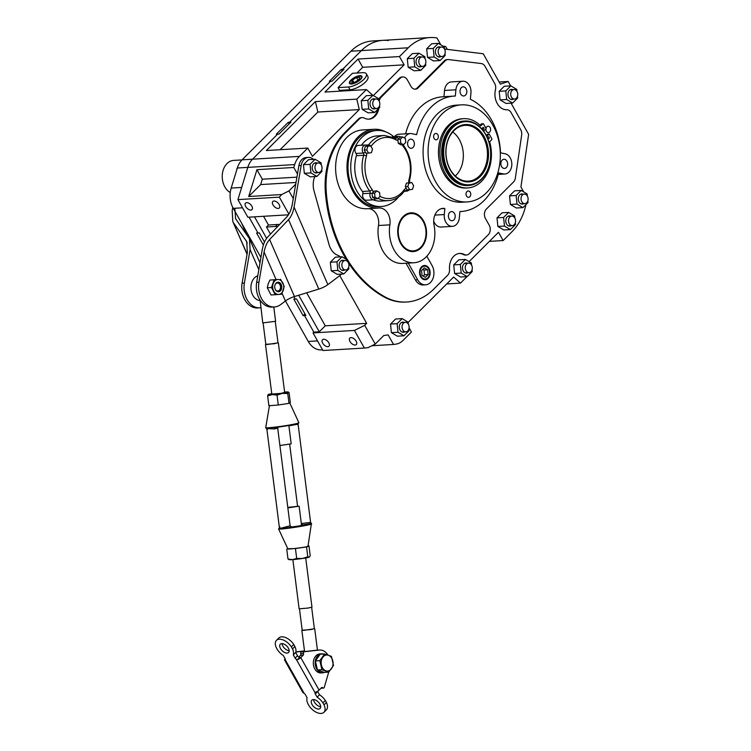 <?xml version="1.0" encoding="UTF-8"?>
<svg xmlns="http://www.w3.org/2000/svg" width="751" height="751" viewBox="0 0 751 751"><rect width="100%" height="100%" fill="white"/><g stroke="black" fill="none" stroke-linecap="round" stroke-linejoin="round"><path stroke-width="1.13" d="M356.387 155.692A2.037 1.511 86.6 0 0 356.03 153.476L363.306 153.044A2.037 1.511 -93.4 0 1 363.672 155.26A2.037 0.591 16.2 0 1 366.45 155.983A30.603 22.708 86.6 0 0 372.12 189.505A2.037 0.92 -37.4 0 1 369.717 191.026A2.037 1.511 -93.4 0 1 370.102 193.232A4.759 3.53 -93.4 0 0 373.707 199.794L366.422 200.226A4.759 3.53 -93.4 0 1 362.817 193.674A2.037 1.511 86.6 0 0 362.433 191.458L369.717 191.026A32.64 24.22 -93.4 0 1 363.672 155.26L356.387 155.692A32.64 24.22 86.6 0 0 362.433 191.458M393.637 136.635A38.076 28.256 86.6 0 0 376.758 130.477A38.076 28.256 86.6 0 0 361.644 137.64A38.076 28.256 86.6 0 0 352.66 180.991A38.076 28.256 86.6 0 0 381.301 206.506A38.076 28.256 86.6 0 0 396.406 199.334A38.076 28.256 86.6 0 0 398.565 196.94M376.758 130.477L374.026 130.636A38.076 28.256 86.6 0 0 358.912 137.809A38.076 28.256 86.6 0 0 349.928 181.16A38.076 28.256 86.6 0 0 378.57 206.666L381.301 206.506M366.319 145.037L368.619 144.905A32.64 24.22 -93.4 0 1 371.407 141.62A32.64 24.22 -93.4 0 1 384.362 135.471L377.086 135.912A32.64 24.22 86.6 0 0 364.132 142.052A32.64 24.22 86.6 0 0 361.419 145.234M373.153 199.822A32.64 24.22 86.6 0 0 380.973 201.071L388.258 200.639A32.64 24.22 -93.4 0 1 378.082 198.32M356.03 153.476A4.759 3.53 -93.4 0 1 355.148 148.416A4.759 3.53 -93.4 0 1 358.199 145.422L365.484 144.99A4.759 3.53 -93.4 0 0 362.433 147.975A4.759 3.53 -93.4 0 0 363.306 153.044A2.037 0.901 -36.7 0 0 365.333 151.993M405.765 142.446L405.371 138.541L402.667 136.935L400.161 137.086L397.861 139.386L398.265 143.281L400.968 144.887L403.465 144.746L405.765 142.446M402.667 136.935L400.367 139.235L397.861 139.386M400.367 139.235L400.762 143.131L398.265 143.281M400.762 143.131L403.465 144.746A10.204 7.566 86.6 0 0 403.55 145.375M409.624 189.721L412.515 189.318L413.613 185.741L411.82 182.559L406.432 183.113L405.333 186.689L407.126 189.872L409.624 189.721L407.831 186.539L405.333 186.689M411.82 182.559L406.432 183.113M408.929 182.962L407.831 186.539M372.083 193.354L372.487 197.26L375.19 198.865L377.687 198.715L379.997 196.415L379.593 192.509L376.889 190.904L374.383 191.054L372.083 193.354L374.589 193.204L374.984 197.109L372.487 197.26M374.984 197.109L377.687 198.715M376.889 190.904L374.589 193.204M370.731 145.929L365.333 146.483L364.244 150.059L366.028 153.242L368.534 153.091L371.426 152.688L372.524 149.111L370.731 145.929L365.333 146.483M367.84 146.332L366.741 149.909L364.244 150.059M366.741 149.909L368.534 153.091M420.663 247.351A18.7 13.875 86.6 0 0 425.075 226.07A18.7 13.875 86.6 0 0 411.013 213.537A18.7 13.875 86.6 0 0 403.597 217.058A18.7 13.875 86.6 0 0 399.175 238.349A18.7 13.875 86.6 0 0 413.238 250.872A18.7 13.875 86.6 0 0 420.663 247.351M241.991 159.907L233.655 160.404A16.729 12.42 86.6 0 0 227.018 163.549A16.729 12.42 86.6 0 0 222.362 179.01A16.729 12.42 86.6 0 0 230.257 192.519M481.607 178.832A31.617 23.459 86.6 0 0 485.709 134.72A31.617 23.459 86.6 0 0 452.74 127.604A31.617 23.459 86.6 0 0 448.629 171.716A31.617 23.459 86.6 0 0 481.607 178.832M451.971 127.079A32.302 23.966 -93.4 0 1 464.794 121.005A32.302 23.966 -93.4 0 1 489.089 142.643A32.302 23.966 -93.4 0 1 481.457 179.414A32.302 23.966 -93.4 0 1 468.643 185.488A32.302 23.966 -93.4 0 1 444.348 163.849A32.302 23.966 -93.4 0 1 451.971 127.079M480.283 176.494A28.726 21.319 -93.4 0 1 450.328 170.026A28.726 21.319 -93.4 0 1 454.055 129.951A28.726 21.319 -93.4 0 1 484.019 136.41A28.726 21.319 -93.4 0 1 480.283 176.494M453.961 130.608A27.947 20.737 86.6 0 0 447.089 161.418A27.947 20.737 86.6 0 0 466.803 181.16A27.947 20.737 86.6 0 0 479.476 175.884A27.947 20.737 86.6 0 0 485.775 143.075A27.947 20.737 86.6 0 0 463.489 125.52A27.947 20.737 86.6 0 0 453.961 130.608M452.684 131.998A25.647 19.028 -93.4 0 1 455.998 175.358A25.647 19.028 -93.4 0 1 455.313 176.016M468.643 185.488L467.591 185.553A32.302 23.966 -93.4 0 1 443.297 163.915A32.302 23.966 -93.4 0 1 450.929 127.144A32.302 23.966 -93.4 0 1 463.743 121.071L464.794 121.005M435.092 139.526A3.182 2.356 -93.4 0 1 433.646 136.025A3.182 2.356 -93.4 0 1 435.796 133.453A3.182 2.356 -93.4 0 1 436.875 133.725A3.182 2.356 -93.4 0 1 438.321 137.217A3.182 2.356 -93.4 0 1 436.171 139.799A3.182 2.356 -93.4 0 1 435.092 139.526M470.736 193.833A3.182 2.356 -93.4 0 1 468.586 197.325A3.182 2.356 -93.4 0 1 466.061 194.481A3.182 2.356 -93.4 0 1 468.211 190.979A3.182 2.356 -93.4 0 1 470.736 193.833M486 128.365A3.182 2.356 -93.4 0 1 486.808 126.835A3.182 2.356 -93.4 0 1 488.066 126.234A3.182 2.356 -93.4 0 1 490.459 128.365A3.182 2.356 -93.4 0 1 489.708 131.988A3.182 2.356 -93.4 0 1 488.441 132.58A3.182 2.356 -93.4 0 1 485.906 128.994M467.113 201.925L462.1 202.226A48.618 36.076 -93.4 0 1 425.535 169.66A48.618 36.076 -93.4 0 1 437.016 114.312A48.618 36.076 -93.4 0 1 456.308 105.159L461.321 104.858A48.618 36.076 -93.4 0 1 497.885 137.433A48.618 36.076 -93.4 0 1 486.404 192.782A48.618 36.076 -93.4 0 1 467.113 201.925A48.618 36.076 -93.4 0 1 430.539 169.36A48.618 36.076 -93.4 0 1 442.02 114.011A48.618 36.076 -93.4 0 1 461.321 104.858M482.809 127.567A1.023 0.76 -93.4 0 1 483.738 129.219A1.023 0.76 -93.4 0 1 482.809 127.567M482.527 128.168A1.023 0.76 -93.4 0 1 482.555 128.703M488.112 136.982A1.023 0.76 -93.4 0 1 489.042 138.635A1.023 0.76 -93.4 0 1 488.112 136.982M487.831 137.583A1.023 0.76 -93.4 0 1 487.868 138.128M486.282 135.509L487.709 134.082L489.164 133.997L491.821 138.7A0.676 0.507 -93.4 0 1 491.727 139.648L489.934 141.441A0.676 0.507 86.6 0 0 489.765 142.211A34.677 25.731 -93.4 0 1 481.494 181.404A34.677 25.731 -93.4 0 1 467.732 187.928A34.677 25.731 -93.4 0 1 441.654 164.694A34.677 25.731 -93.4 0 1 449.84 125.22A34.677 25.731 -93.4 0 1 463.602 118.686A34.677 25.731 -93.4 0 1 480.433 125.633A0.676 0.507 86.6 0 0 481.025 125.642L482.827 123.849A0.676 0.507 -93.4 0 1 483.541 123.999L486.188 128.703L483.663 131.228M467.732 187.928L466.277 188.013A34.677 25.731 -93.4 0 1 440.199 164.788A34.677 25.731 -93.4 0 1 448.385 125.304A34.677 25.731 -93.4 0 1 462.147 118.78L463.602 118.686M489.164 133.997L486.732 136.419M481.926 123.906A0.676 0.507 86.6 0 0 481.372 123.934L480.039 125.267M407.755 330.919A4.759 3.53 86.6 0 0 408.882 325.493A4.759 3.53 86.6 0 0 405.296 322.31A4.759 3.53 86.6 0 0 403.409 323.202A4.759 3.53 86.6 0 0 402.283 328.619A4.759 3.53 86.6 0 0 405.869 331.811A4.759 3.53 86.6 0 0 407.755 330.919M470.952 271.731A4.759 3.53 86.6 0 0 472.079 266.314A4.759 3.53 86.6 0 0 468.493 263.132A4.759 3.53 86.6 0 0 466.606 264.023A4.759 3.53 86.6 0 0 465.479 269.44A4.759 3.53 86.6 0 0 469.065 272.632A4.759 3.53 86.6 0 0 470.952 271.731M378.457 107.581A4.759 3.53 86.6 0 0 379.584 102.164A4.759 3.53 86.6 0 0 375.998 98.982A4.759 3.53 86.6 0 0 374.111 99.874A4.759 3.53 86.6 0 0 372.994 105.29A4.759 3.53 86.6 0 0 376.57 108.482A4.759 3.53 86.6 0 0 378.457 107.581M424.512 65.506A4.759 3.53 86.6 0 0 425.629 60.089A4.759 3.53 86.6 0 0 422.053 56.907A4.759 3.53 86.6 0 0 420.166 57.799A4.759 3.53 86.6 0 0 419.039 63.215A4.759 3.53 86.6 0 0 422.625 66.407A4.759 3.53 86.6 0 0 424.512 65.506M514.21 224.699A4.759 3.53 86.6 0 0 515.336 219.283A4.759 3.53 86.6 0 0 511.75 216.091A4.759 3.53 86.6 0 0 509.863 216.992A4.759 3.53 86.6 0 0 508.737 222.409A4.759 3.53 86.6 0 0 512.323 225.6A4.759 3.53 86.6 0 0 514.21 224.699M526.742 202.732A4.759 3.53 86.6 0 0 527.869 197.316A4.759 3.53 86.6 0 0 524.292 194.124A4.759 3.53 86.6 0 0 522.396 195.016A4.759 3.53 86.6 0 0 521.278 200.442A4.759 3.53 86.6 0 0 524.855 203.624A4.759 3.53 86.6 0 0 526.742 202.732M443.869 55.658A4.759 3.53 86.6 0 0 444.996 50.242A4.759 3.53 86.6 0 0 441.419 47.05A4.759 3.53 86.6 0 0 439.523 47.942A4.759 3.53 86.6 0 0 438.406 53.368A4.759 3.53 86.6 0 0 441.982 56.55A4.759 3.53 86.6 0 0 443.869 55.658M512.802 89.622A5.097 3.783 86.6 0 0 511.431 89.369A5.097 3.783 86.6 0 0 509.403 90.327A5.097 3.783 86.6 0 0 508.202 96.137A5.097 3.783 86.6 0 0 512.032 99.554A5.097 3.783 86.6 0 0 513.374 99.132M517.007 91.5L516.801 89.407L510.849 85.877L505.789 90.927L506.672 99.507L512.614 103.047L517.683 97.996L517.505 96.288M510.849 85.877L504.25 86.271L499.19 91.322L500.072 99.902L506.014 103.441L512.614 103.047M505.789 90.927L499.19 91.322M506.672 99.507L500.072 99.902M420.907 56.973A5.097 3.783 86.6 0 0 419.527 56.71A5.097 3.783 86.6 0 0 417.509 57.677A5.097 3.783 86.6 0 0 416.298 63.478A5.097 3.783 86.6 0 0 420.138 66.895A5.097 3.783 86.6 0 0 421.471 66.473M425.113 58.841L424.897 56.747L418.955 53.218L413.885 58.268L414.768 66.858L420.72 70.387L425.779 65.337L425.601 63.628M418.955 53.218L412.355 53.612L407.286 58.662L408.168 67.252L414.12 70.782L420.72 70.387M413.885 58.268L407.286 58.662M414.768 66.858L408.168 67.252M440.274 47.116A5.097 3.783 86.6 0 0 438.894 46.862A5.097 3.783 86.6 0 0 436.866 47.82A5.097 3.783 86.6 0 0 435.664 53.621A5.097 3.783 86.6 0 0 439.504 57.038A5.097 3.783 86.6 0 0 440.837 56.625M444.479 48.993L444.263 46.9L438.312 43.361L433.252 48.421L434.134 57.001L440.077 60.54L445.146 55.48L444.967 53.781M438.312 43.361L431.712 43.755L426.652 48.815L427.535 57.395L433.477 60.934L440.077 60.54M434.134 57.001L427.535 57.395M433.252 48.421L426.652 48.815M374.852 99.048A5.097 3.783 86.6 0 0 373.482 98.785A5.097 3.783 86.6 0 0 371.454 99.752A5.097 3.783 86.6 0 0 370.252 105.553A5.097 3.783 86.6 0 0 374.082 108.97A5.097 3.783 86.6 0 0 375.425 108.548M379.058 100.916L378.851 98.822L372.9 95.293L367.84 100.343L368.722 108.933L374.665 112.462L379.724 107.412L379.555 105.703M372.9 95.293L366.3 95.687L361.24 100.737L362.123 109.327L368.065 112.857L374.665 112.462M368.722 108.933L362.123 109.327M367.84 100.343L361.24 100.737M467.347 263.197A5.097 3.783 86.6 0 0 465.967 262.934A5.097 3.783 86.6 0 0 463.949 263.901A5.097 3.783 86.6 0 0 462.747 269.703A5.097 3.783 86.6 0 0 466.578 273.12A5.097 3.783 86.6 0 0 467.92 272.697M471.553 265.065L471.337 262.972L465.395 259.442L460.325 264.493L461.208 273.082L467.16 276.612L472.219 271.562L472.05 269.853M465.395 259.442L458.795 259.837L453.735 264.887L454.608 273.477L460.56 277.006L467.16 276.612M460.325 264.493L453.735 264.887M461.208 273.082L454.608 273.477M404.151 322.376A5.097 3.783 86.6 0 0 402.771 322.113A5.097 3.783 86.6 0 0 400.752 323.08A5.097 3.783 86.6 0 0 399.551 328.882A5.097 3.783 86.6 0 0 403.381 332.299A5.097 3.783 86.6 0 0 404.723 331.876M408.356 324.244L408.14 322.16L402.198 318.621L397.129 323.672L398.011 332.261L403.963 335.791L409.023 330.74L408.854 329.032M402.198 318.621L395.599 319.015L390.539 324.066L391.412 332.655L397.363 336.185L403.963 335.791M397.129 323.672L390.539 324.066M398.011 332.261L391.412 332.655M523.137 194.19A5.097 3.783 86.6 0 0 521.767 193.936A5.097 3.783 86.6 0 0 519.739 194.894A5.097 3.783 86.6 0 0 518.537 200.695A5.097 3.783 86.6 0 0 522.377 204.112A5.097 3.783 86.6 0 0 523.71 203.699M527.352 196.067L527.136 193.974L521.185 190.435L516.125 195.495L517.007 204.075L522.949 207.614L528.019 202.554L527.84 200.855M521.185 190.435L514.585 190.829L509.525 195.889L510.408 204.469L516.35 208.008L522.949 207.614M516.125 195.495L509.525 195.889M517.007 204.075L510.408 204.469M510.605 216.166A5.097 3.783 86.6 0 0 509.234 215.903A5.097 3.783 86.6 0 0 507.207 216.861A5.097 3.783 86.6 0 0 506.005 222.671A5.097 3.783 86.6 0 0 509.835 226.089A5.097 3.783 86.6 0 0 511.178 225.666M514.81 218.034L514.595 215.941L508.652 212.411L503.592 217.461L504.475 226.051L510.417 229.581L515.477 224.53L515.308 222.822M508.652 212.411L502.053 212.805L496.993 217.856L497.875 226.445L503.818 229.975L510.417 229.581M503.592 217.461L496.993 217.856M504.475 226.051L497.875 226.445M427.788 277.842A6.459 4.797 86.6 0 0 428.633 268.83A6.459 4.797 86.6 0 0 421.893 267.375A6.459 4.797 86.6 0 0 421.058 276.387A6.459 4.797 86.6 0 0 427.788 277.842M424.193 265.497A7.144 5.295 -93.4 0 1 429.375 270.435A7.144 5.295 -93.4 0 1 427.648 278.414A7.144 5.295 -93.4 0 1 425.038 279.738M428.136 274.566L427.648 269.806L424.353 267.844L421.546 270.651L422.034 275.41L425.329 277.363L428.136 274.566L424.503 274.782L424.005 270.022L427.648 269.806M423.188 276.096L424.503 274.782M424.005 270.022L422.86 269.337M360.011 79.578A6.459 2.375 150.6 0 1 353.13 83.417A6.459 2.375 150.6 0 1 350.05 81.925A6.459 2.375 150.6 0 1 351.365 80.094A6.459 2.375 150.6 0 1 360.386 76.104A6.459 2.375 150.6 0 1 360.011 79.578M350.05 81.925L349.769 82.694A7.144 2.628 -29.4 0 0 349.666 83.586M362.01 76.63A7.144 2.628 -29.4 0 0 361.193 76.264L360.386 76.104M356.509 77.503L359.72 77.315L358.894 79.644L354.857 82.169L351.646 82.357L352.482 80.028L356.509 77.503L358.02 80.188M353.721 82.234L352.482 80.028M322.555 349.816L321.437 349.882A20.399 15.133 -93.4 0 1 308.267 341.452L317.523 340.898M242.526 207.802L233.27 208.356L260.916 257.424M285.455 300.973L308.267 341.452M233.27 208.356A20.399 15.133 -93.4 0 1 231.186 188.069L241.653 187.45L247.811 167.379A20.399 15.133 -93.4 0 1 252.543 159.193L277.645 134.147L279.006 134.072L290.966 122.131L289.604 122.216L330.675 81.239L332.036 81.164L343.996 69.223L342.634 69.308L361.4 50.589A54.401 40.366 -93.4 0 1 382.991 40.347A54.401 40.366 -93.4 0 1 388.436 40.516M350.933 51.209L361.4 50.589A54.401 40.366 -93.4 0 1 382.991 40.347L372.524 40.976A54.401 40.366 86.6 0 0 350.933 51.209L242.075 159.822A20.399 15.133 86.6 0 0 237.344 167.999L231.186 188.069M304.512 315.589L305.413 314.688L304.512 315.589L313.824 332.111L304.512 315.589L303.151 315.673L293.838 299.142L295.199 299.067L293.885 296.729L295.199 299.067L296.57 298.982L305.873 315.504L304.512 315.589M440.846 44.863L436.922 37.916L435.308 37.719A54.401 40.366 86.6 0 0 429.863 37.55A54.401 40.366 86.6 0 0 408.272 47.782L361.4 50.589L342.634 69.308L343.094 70.125L342.634 69.308L341.264 69.392L329.304 81.324L330.675 81.239L289.604 122.216L290.064 123.033L289.604 122.216L288.243 122.3L276.274 134.232L277.645 134.147L252.543 159.193L299.414 156.396L307.769 148.06L312.425 156.321L359.278 109.58L356.809 99.132L366.385 89.585L372.815 95.302M264.502 242.075L259.32 232.885L257.959 232.96L249.05 217.161L257.959 232.96L256.589 233.045L263.357 245.051M289.163 123.934L288.243 122.3M342.193 71.026L341.264 69.392M304.953 313.871L303.151 315.673M351.496 84.009A7.144 2.628 150.6 0 1 349.459 83.342A7.144 2.628 150.6 0 1 352.482 78.78A7.144 2.628 150.6 0 1 359.87 75.654A7.144 2.628 150.6 0 1 361.907 76.33A7.144 2.628 150.6 0 1 358.884 80.892A7.144 2.628 150.6 0 1 351.496 84.009M251.848 206.178A4.59 2.572 -134.9 0 0 245.539 203.108A4.59 2.572 -134.9 0 0 245.708 206.544A4.59 2.572 -134.9 0 0 252.017 209.604A4.59 2.572 -134.9 0 0 251.848 206.178M356.124 341.151A4.59 2.572 -134.9 0 0 349.816 338.091A4.59 2.572 -134.9 0 0 349.985 341.517A4.59 2.572 -134.9 0 0 356.293 344.587A4.59 2.572 -134.9 0 0 356.124 341.151M328.816 342.785A4.59 2.572 -134.9 0 0 322.508 339.724A4.59 2.572 -134.9 0 0 322.677 343.151A4.59 2.572 -134.9 0 0 328.985 346.211A4.59 2.572 -134.9 0 0 328.816 342.785M279.147 204.544A4.59 2.572 -134.9 0 0 272.838 201.484A4.59 2.572 -134.9 0 0 273.007 204.91A4.59 2.572 -134.9 0 0 279.316 207.98A4.59 2.572 -134.9 0 0 279.147 204.544M277.598 226.614A12.241 6.862 -134.9 0 0 275.57 226.464L266.474 227.009L270.463 234.096M279.513 224.605A12.241 6.862 -134.9 0 0 277.57 224.474L268.464 225.018L266.474 227.009M421.583 266.821A7.144 5.295 86.6 0 0 419.893 274.95A7.144 5.295 86.6 0 0 425.263 279.738A7.144 5.295 86.6 0 0 428.098 278.386A7.144 5.295 86.6 0 0 429.788 270.266A7.144 5.295 86.6 0 0 424.418 265.478A7.144 5.295 86.6 0 0 421.583 266.821M362.16 117.578A6.797 5.041 86.6 0 0 359.457 118.855L358.546 118.911A6.797 5.041 -93.4 0 1 361.25 117.635L362.16 117.578A6.797 5.041 86.6 0 1 364.291 118.067A14.964 11.096 86.6 0 0 368.985 119.156A14.964 11.096 86.6 0 0 374.918 116.339A14.964 11.096 86.6 0 0 378.898 108.238M377.762 109.374A14.964 11.096 -93.4 0 1 374.007 116.396A14.964 11.096 -93.4 0 1 368.525 119.165M453.895 219.893A4.59 3.408 86.6 0 0 454.984 214.664A4.59 3.408 86.6 0 0 451.529 211.594A4.59 3.408 86.6 0 0 449.708 212.458A4.59 3.408 86.6 0 0 448.629 217.677A4.59 3.408 86.6 0 0 452.083 220.747A4.59 3.408 86.6 0 0 453.895 219.893M408.291 146.407A4.59 3.408 86.6 0 0 411.257 148.304A4.59 3.408 86.6 0 0 414.101 145.722A4.59 3.408 86.6 0 0 413.67 141.047A4.59 3.408 86.6 0 0 410.713 139.151A4.59 3.408 86.6 0 0 407.868 141.732A4.59 3.408 86.6 0 0 408.291 146.407M506.934 161.174A4.59 3.408 86.6 0 0 503.968 159.278A4.59 3.408 86.6 0 0 501.124 161.859A4.59 3.408 86.6 0 0 501.555 166.534A4.59 3.408 86.6 0 0 504.522 168.431A4.59 3.408 86.6 0 0 507.366 165.849A4.59 3.408 86.6 0 0 506.934 161.174M461.33 87.689A4.59 3.408 86.6 0 0 460.25 92.908A4.59 3.408 86.6 0 0 463.696 95.987A4.59 3.408 86.6 0 0 465.517 95.124A4.59 3.408 86.6 0 0 466.596 89.904A4.59 3.408 86.6 0 0 463.151 86.825A4.59 3.408 86.6 0 0 461.33 87.689M420.992 247.933A19.413 14.4 -93.4 0 1 400.743 243.568A19.413 14.4 -93.4 0 1 403.268 216.485A19.413 14.4 -93.4 0 1 423.508 220.85A19.413 14.4 -93.4 0 1 420.992 247.933M411.557 213.519A18.737 13.903 86.6 0 0 410.553 213.537A18.737 13.903 86.6 0 0 403.118 217.058A18.737 13.903 86.6 0 0 398.697 238.386A18.737 13.903 86.6 0 0 412.787 250.937A18.737 13.903 86.6 0 0 413.782 250.825M433.674 221.141A10.204 7.566 86.6 0 0 441.034 227.037L452.412 226.351A10.204 7.566 86.6 0 0 456.458 224.436A10.204 7.566 86.6 0 0 459.33 217.799L459.912 211.538A57.799 42.882 86.6 0 0 461.058 211.491A57.799 42.882 86.6 0 0 498.626 172.908L503.311 173.913A10.204 7.566 86.6 0 0 504.85 174.035A10.204 7.566 86.6 0 0 508.896 172.12A10.204 7.566 86.6 0 0 511.553 161.503A10.204 7.566 86.6 0 0 505.179 153.795L500.504 152.782A57.799 42.882 86.6 0 0 470.361 99.292L470.943 93.03A10.204 7.566 86.6 0 0 462.813 81.221A10.204 7.566 86.6 0 0 455.904 89.782L455.322 96.044A57.799 42.882 86.6 0 0 454.167 96.09A57.799 42.882 86.6 0 0 431.234 106.971A57.799 42.882 86.6 0 0 416.598 134.673L411.923 133.669A10.204 7.566 86.6 0 0 410.375 133.547A10.204 7.566 86.6 0 0 404.545 138.053M434.867 215.115L444.282 214.551A10.204 7.566 86.6 0 0 452.412 226.351M386.108 132.016A39.437 29.261 86.6 0 0 373.951 129.285A39.437 29.261 86.6 0 0 358.293 136.701A39.437 29.261 86.6 0 0 348.98 181.601A39.437 29.261 86.6 0 0 378.645 208.027A39.437 29.261 86.6 0 0 379.039 207.999A13.602 10.092 86.6 0 1 379.18 207.989A13.602 10.092 86.6 0 1 389.882 224.84A30.603 22.708 86.6 0 0 413.951 262.756A30.603 22.708 86.6 0 0 434.04 225.103A13.602 10.092 86.6 0 1 437.57 210.937A13.602 10.092 86.6 0 1 442.968 208.374A13.602 10.092 86.6 0 1 444.845 208.496L441.109 208.722M373.951 129.285L362.573 129.961A39.437 29.261 86.6 0 0 346.915 137.386A39.437 29.261 86.6 0 0 337.603 182.286A39.437 29.261 86.6 0 0 367.267 208.703L378.645 208.027M454.167 96.09L442.79 96.776A57.799 42.882 86.6 0 0 419.856 107.646A57.799 42.882 86.6 0 0 405.596 133.828M516.406 98.165A4.759 3.53 86.6 0 0 517.533 92.748A4.759 3.53 86.6 0 0 513.947 89.557A4.759 3.53 86.6 0 0 512.06 90.458A4.759 3.53 86.6 0 0 510.943 95.875A4.759 3.53 86.6 0 0 514.519 99.057A4.759 3.53 86.6 0 0 516.406 98.165M354.434 330.44L313.026 332.909L322.949 350.52L364.366 348.051L354.434 330.44L364.686 325.333L375.237 344.061L383.808 335.509L388.145 334.918L393.515 344.456L395.852 344.136A20.399 15.133 86.6 0 0 403.08 340.381L411.435 332.036L409.088 327.868M371.858 345.751L393.515 344.456M375.237 344.061L367.981 347.675L364.366 348.051M296.016 182.465L260.663 184.577L262.306 179.207L296.927 177.142M262.306 179.207L256.936 169.67L293.791 167.473L294.683 164.582L247.811 167.379A20.399 15.133 -93.4 0 1 252.543 159.193L242.075 159.822M297.471 173.988L293.791 167.473M288.891 214.101L279.334 197.147L281.691 194.547L248.703 196.518L260.663 184.577M281.691 194.547L288.947 190.932L293.265 198.593M295.725 184.173L288.947 190.932M469.075 261.63L498.486 232.284L503.142 240.545L511.938 231.768A54.401 40.366 86.6 0 0 525.953 204.61M263.554 216.297L268.464 225.018M266.624 238.33L254.514 216.832M313.026 332.909L313.824 332.111L319.288 331.782L325.267 325.821L306.661 292.806M319.288 331.782L298.691 295.246M523.71 191.937L520.922 186.98L528.638 134.363L511.515 103.976L511.91 103.084M368.074 208.656A13.602 10.092 -93.4 0 1 378.504 225.516A30.603 22.708 86.6 0 0 402.574 263.432L413.951 262.756M348.004 260.625A122.404 90.815 86.6 0 0 384.981 296.898A68.003 50.458 86.6 0 0 406.676 302.005A68.003 50.458 86.6 0 0 433.656 289.21L447.605 275.298A6.797 5.041 86.6 0 0 449.53 269.346A14.964 11.096 86.6 0 1 459.696 253.434A14.964 11.096 86.6 0 1 464.39 254.514A6.797 5.041 86.6 0 0 466.521 255.002A6.797 5.041 86.6 0 0 469.225 253.725L488.319 234.678A6.797 5.041 86.6 0 0 489.201 225.187L485.475 218.579A6.797 5.041 -93.4 0 1 486.357 209.097L513.496 182.014A6.797 5.041 86.6 0 0 515.355 178.053L521.654 135.142A6.797 5.041 86.6 0 0 520.678 129.613L511.065 112.556A6.797 5.041 86.6 0 0 506.756 109.74A14.964 11.096 86.6 0 1 495.463 89.698A6.797 5.041 86.6 0 0 494.646 83.408L485.024 66.341A6.797 5.041 86.6 0 0 481.316 63.553L448.591 59.573A6.797 5.041 86.6 0 0 447.915 59.554A6.797 5.041 86.6 0 0 445.212 60.831L418.072 87.914A6.797 5.041 -93.4 0 1 415.378 89.191A6.797 5.041 -93.4 0 1 410.985 86.384L407.258 79.766A6.797 5.041 86.6 0 0 402.865 76.959A6.797 5.041 86.6 0 0 400.17 78.235L381.076 97.292A6.797 5.041 86.6 0 0 379.227 101.225M359.457 118.855L345.507 132.777A68.003 50.458 86.6 0 0 326.319 192.791A122.404 90.815 86.6 0 0 347.704 260.146M408.272 263.094L417.669 279.766L415.387 279.907A12.241 9.078 86.6 0 0 423.292 284.958L425.573 284.826A12.241 9.078 86.6 0 0 433.167 277.936A12.241 9.078 86.6 0 0 432.022 265.45L426.831 256.232M415.387 279.907L405.991 263.225M410.375 133.547L398.997 134.222A10.204 7.566 86.6 0 0 394.547 136.579M462.813 81.221L451.435 81.906A10.204 7.566 86.6 0 0 444.526 90.458L443.944 96.701M400.17 78.235L399.26 78.292L380.166 97.348L381.076 97.292M339.781 275.617L366.676 323.343L325.267 325.821M364.686 325.333L366.676 323.343M408.168 322.395L453.632 277.035L460.476 283.108L466.981 276.621M510.671 85.886L508.183 81.483L500.344 84.14L483.222 53.753L444.508 49.04M366.385 89.585L324.967 92.054L358.058 59.038L362.714 67.299L404.132 64.83L399.476 56.569L408.272 47.782M404.132 64.83L373.341 95.555M299.414 156.396A20.399 15.133 86.6 0 0 294.683 164.582M466.521 255.002L465.611 255.058A6.797 5.041 -93.4 0 1 463.48 254.57L464.39 254.514M459.246 253.472A14.964 11.096 -93.4 0 1 463.48 254.57M406.676 302.005L405.765 302.062A68.003 50.458 -93.4 0 1 384.071 296.955L384.981 296.898M326.319 192.791L325.408 192.847A122.404 90.815 86.6 0 0 346.22 259.264M348.671 267.187L348.849 268.886L343.789 273.946L337.837 270.407L336.955 261.827L342.024 256.776L347.966 260.306L348.182 262.399A122.404 90.815 86.6 0 0 384.071 296.955M325.408 192.847A68.003 50.458 -93.4 0 1 344.606 132.824L345.507 132.777M358.546 118.911L344.606 132.824M378.889 99.254A6.797 5.041 -93.4 0 1 380.166 97.348M399.26 78.292A6.797 5.041 -93.4 0 1 401.954 77.015L402.865 76.959M414.918 89.191A6.797 5.041 86.6 0 0 417.162 87.961L418.072 87.914M445.212 60.831L444.31 60.887L417.162 87.961M444.31 60.887A6.797 5.041 -93.4 0 1 447.005 59.611L447.915 59.554M279.334 197.147L237.917 199.616L247.849 217.236L288.45 214.805M280.123 149.712L317.861 112.049L315.401 101.601L266.361 150.529L307.769 148.06M317.861 112.049L359.278 109.58M447.296 49.378L445.672 46.496L443.043 46.177M338.044 87.623L352.397 73.298L362.864 72.678A12.241 4.506 150.6 0 1 366.347 73.823A12.241 4.506 150.6 0 1 361.175 81.643A12.241 4.506 150.6 0 1 348.511 86.994L338.044 87.623L339.593 90.373L338.729 91.237M362.714 67.299L356.978 73.025M366.347 73.823L367.896 76.583A12.241 4.506 150.6 0 1 362.724 84.403A12.241 4.506 150.6 0 1 350.06 89.744L339.593 90.373M489.38 241.371L503.142 240.545M446.723 283.934L460.476 283.108M315.401 101.601L356.809 99.132M358.058 59.038L399.476 56.569M256.936 169.67L248.703 196.518M237.917 199.616L247.811 167.379L237.344 167.999M444.282 214.551L444.845 208.496M417.669 279.766A12.241 9.078 86.6 0 0 425.573 284.826M499.152 82.019L508.183 81.483M317.072 163.033A5.097 3.783 86.6 0 0 315.692 162.77A5.097 3.783 86.6 0 0 313.665 163.727A5.097 3.783 86.6 0 0 312.463 169.538A5.097 3.783 86.6 0 0 316.302 172.955A5.097 3.783 86.6 0 0 317.635 172.533M321.278 164.901L321.062 162.807L315.11 159.278L310.05 164.328L310.933 172.918L316.875 176.447L321.944 171.397L321.766 169.688M315.11 159.278L308.511 159.672L303.451 164.722L304.333 173.303L310.276 176.842L316.875 176.447M310.05 164.328L303.451 164.722M310.933 172.918L304.333 173.303M343.977 260.522A5.097 3.783 86.6 0 0 342.597 260.268A5.097 3.783 86.6 0 0 340.579 261.226A5.097 3.783 86.6 0 0 339.368 267.037A5.097 3.783 86.6 0 0 343.207 270.444A5.097 3.783 86.6 0 0 344.54 270.031M342.024 256.776L335.425 257.161L330.356 262.221L331.238 270.801L337.19 274.34L343.789 273.946M336.955 261.827L330.356 262.221M337.837 270.407L331.238 270.801M320.668 171.566A4.759 3.53 86.6 0 0 321.794 166.149A4.759 3.53 86.6 0 0 318.217 162.958A4.759 3.53 86.6 0 0 316.331 163.859A4.759 3.53 86.6 0 0 315.204 169.275A4.759 3.53 86.6 0 0 318.781 172.467A4.759 3.53 86.6 0 0 320.668 171.566M236.865 169.538L237.128 168.684M236.781 168.703L237.278 168.205M347.582 269.065A4.759 3.53 86.6 0 0 348.708 263.648A4.759 3.53 86.6 0 0 345.122 260.456A4.759 3.53 86.6 0 0 343.235 261.348A4.759 3.53 86.6 0 0 342.109 266.774A4.759 3.53 86.6 0 0 345.695 269.956A4.759 3.53 86.6 0 0 347.582 269.065M281.766 643.607A5.848 3.276 -134.9 0 0 280.301 644.198A5.848 3.276 -134.9 0 0 281.231 649.653A5.848 3.276 -134.9 0 0 287.107 653.079A5.848 3.276 -134.9 0 0 288.562 652.478A5.848 3.276 -134.9 0 0 287.633 647.033A5.848 3.276 -134.9 0 0 281.766 643.607M282.094 643.598A5.848 3.276 -134.9 0 0 289.173 650.695M321.118 713.45A11.284 6.327 45.1 0 1 309.027 705.752L307.891 703.753A11.284 6.327 45.1 0 1 307.103 697.754L305.281 694.525A2.037 1.145 -134.9 0 0 304.136 693.323L285.352 659.979A2.037 1.145 -134.9 0 0 285.108 658.721L283.287 655.492A11.284 6.327 45.1 0 1 277.495 649.793L276.359 647.784A11.284 6.327 45.1 0 1 276.462 640.35A11.284 6.327 45.1 0 1 291.379 646.893L292.505 648.892A11.284 6.327 45.1 0 1 293.303 654.891L295.124 658.12A2.037 1.145 -134.9 0 0 296.269 659.331L315.054 692.666A2.037 1.145 -134.9 0 0 315.298 693.924L317.119 697.163A11.284 6.327 45.1 0 1 322.911 702.852L324.038 704.86A11.284 6.327 45.1 0 1 323.944 712.295A11.284 6.327 45.1 0 1 321.118 713.45M313.298 699.566A5.848 3.276 -134.9 0 0 311.834 700.167A5.848 3.276 -134.9 0 0 312.763 705.611A5.848 3.276 -134.9 0 0 318.64 709.047A5.848 3.276 -134.9 0 0 320.095 708.446A5.848 3.276 -134.9 0 0 319.166 703.002A5.848 3.276 -134.9 0 0 313.298 699.566M313.627 699.566A5.848 3.276 -134.9 0 0 320.705 706.663M327.924 654.985A13.434 9.96 86.6 0 0 319.597 650.028A13.434 9.96 86.6 0 0 319.194 650.056L304.305 651.765A1.361 1.004 86.6 0 0 303.498 653.614A1.361 1.004 -93.4 0 1 303.188 655.21L300.466 655.37L298.804 657.031M319.597 650.028L316.866 650.188A13.434 9.96 86.6 0 0 316.462 650.225L301.573 651.924A1.361 1.004 86.6 0 0 300.766 653.774A1.361 1.004 -93.4 0 1 300.466 655.37M317.551 691.277A2.037 1.145 -134.9 0 0 317.682 691.54L319.504 694.769L317.119 697.163M315.899 692.028L315.054 692.666L315.899 692.028A3.398 1.249 -29.4 0 0 319.091 690.122L300.775 657.623A3.398 1.249 150.6 0 1 297.584 659.528L296.269 659.331M293.303 654.891L295.687 652.506L297.509 655.736A2.037 1.145 -134.9 0 0 299.809 657.303L297.584 659.528M295.687 652.506A11.284 6.327 -134.9 0 0 294.899 646.508L292.505 648.892M291.379 646.893L293.772 644.508L294.899 646.508M293.772 644.508A11.284 6.327 -134.9 0 0 278.856 637.965L276.462 640.35M285.389 659.735L284.845 660.289A3.398 1.249 150.6 0 1 284.62 660.082A3.398 1.249 150.6 0 1 285.117 658.74M284.62 660.082L302.925 692.582A3.398 1.249 -29.4 0 0 303.151 692.788L304.136 693.323M323.944 712.295L326.338 709.911A11.284 6.327 -134.9 0 0 326.432 702.476L324.038 704.86M322.911 702.852L325.305 700.467L326.432 702.476M325.305 700.467A11.284 6.327 -134.9 0 0 319.504 694.769M328.703 672.145L324.301 687.259A1.361 1.004 86.6 0 1 322.742 687.766A1.361 1.004 -93.4 0 0 321.503 687.709L319.091 690.122M300.775 657.623L303.188 655.21M295.856 651.887L303.723 650.986A13.434 9.96 -93.4 0 1 304.127 650.948L303.723 650.986M295.828 652.037L304.493 651.042M321.653 653.821L319.832 653.924A9.519 7.059 86.6 0 0 313.364 662.082A9.519 7.059 86.6 0 0 318.358 672.436A9.519 7.059 86.6 0 0 320.968 672.934L322.789 672.821A9.519 7.059 -93.4 0 1 320.179 672.323A9.519 7.059 -93.4 0 1 315.185 661.978A9.519 7.059 -93.4 0 1 321.653 653.821A9.519 7.059 -93.4 0 1 323.493 654.037M324.592 672.389A9.519 7.059 -93.4 0 1 322.789 672.821M328.872 670.765A8.017 5.952 -93.4 0 1 321.419 665.123A8.017 5.952 -93.4 0 1 325.352 655.294A8.017 5.952 -93.4 0 1 332.806 660.936A8.017 5.952 -93.4 0 1 328.872 670.765M319.842 660.645L324.601 653.971L320.151 654.234L315.392 660.908L319.842 660.645L321.916 669.732L328.741 672.145L324.291 672.408L317.457 669.995L315.392 660.908M317.457 669.995L321.916 669.732M324.601 653.971L331.426 656.383L333.5 665.47L328.741 672.145M292.862 559.598L299.123 608.826L307.901 608.075L311.975 607.183L305.713 557.965M287.783 507.376L299.123 506.183L287.849 507.873M299.48 608.901L302.202 630.324L303.798 630.371L314.378 628.775L311.656 607.352M314.369 628.653L310.642 629.62L302.193 630.202M279.898 526.977C278.987 527.559 279.316 527.972 280.874 528.216L290.13 525.822L277.71 428.192L274.284 428.934L268.21 428.633C266.727 429.037 266.483 429.272 267.478 429.347M279.222 528.206L278.687 529.023L281.86 529.004C295.612 527.587 312.078 524.527 311.656 523.851M278.593 528.957L287.877 548.906C286.291 549.873 313.355 546.165 307.844 546.174M298.776 422.635C299.658 423.545 280.039 426.962 267.253 427.845L265.713 427.732L266.877 429.234L279.381 527.531L278.996 528.422A1.361 1.211 75.9 0 1 278.856 528.441L279.043 528.394M301.329 523.494L310.595 522.424L311.374 523.541L302.897 524.818A8.421 0.507 172.7 0 1 303.47 524.93A8.421 0.507 172.7 0 1 291.397 526.92L287.37 527.934A1.361 0.488 81.4 0 1 286.704 526.573M310.595 522.424L298.091 424.127L288.91 425.864M274.284 428.934A1.361 0.488 81.4 0 1 274.547 427.61M309.994 522.311A1.361 1.211 -104.1 0 0 311.374 523.541C308.67 524.686 300.672 526.151 287.37 527.934L281.832 528.713L279.212 528.225M266.098 428.117L278.236 427.131L298.185 423.47L298.87 422.7L289.726 402.818M298.607 423.217C295.913 424.362 287.915 425.826 274.603 427.601M301.16 524.048L302.897 524.818M297.912 423.564A1.361 1.211 -104.1 0 0 297.574 424.681M284.61 392.06A10.204 0.62 172.7 0 1 287.52 391.919A10.204 0.62 172.7 0 1 288.3 392.003A10.204 0.62 172.7 0 1 288.29 392.144L287.746 393.486L289.004 403.353L278.283 404.996L268.896 405.765L267.638 395.89L268.191 394.547A10.204 0.62 172.7 0 1 271.759 393.693M271.796 394.04L280.93 393.383L284.648 392.407M289.069 392.604L288.29 392.144L289.069 392.604L290.327 402.47L289.004 403.353M278.283 404.996L277.025 395.129L272.219 394.604L267.638 395.89M277.025 395.129L282.273 393.402L287.746 393.486M288.29 392.144A10.204 0.62 172.7 0 1 282.273 393.402A10.204 0.62 172.7 0 1 272.219 394.604A10.204 0.62 172.7 0 1 268.173 394.566A10.204 0.62 172.7 0 1 268.191 394.547M287.708 548.765L295.434 548.549L306.539 546.916L308.023 545.977M308.971 545.911L310.229 555.778L309.299 557.101A10.204 0.62 -7.3 0 0 309.318 557.082A10.204 0.62 -7.3 0 1 309.13 557.186L307.797 556.791L306.539 546.916M295.434 548.549L296.692 558.415L302.362 558.509L307.797 556.791M296.692 558.415L292.458 559.636L287.999 559.044L286.751 549.169M289.332 559.439L287.999 559.044M288.591 559.411L289.173 559.655A10.204 0.62 -7.3 0 0 292.458 559.636A10.204 0.62 -7.3 0 0 302.362 558.509A10.204 0.62 -7.3 0 0 309.13 557.186M277.992 342.756L274.265 343.723L265.816 344.305M279.916 445.531L291.191 443.832L288.853 425.479M275.279 321.456L278.011 342.878L267.422 344.474L265.826 344.427L263.103 323.005M260.118 300.128L262.756 322.921L275.598 321.287L273.786 306.981M259.893 300.531L259.733 299.527M257.781 275.805A12.579 9.331 86.6 0 0 250.975 289.032A12.579 9.331 86.6 0 0 259.902 300.569L260.334 300.597M232.754 207.389L232.19 210.684L232.829 221.611L247.051 254.251M247.088 253.988L232.829 221.611M233.542 222.887L246.703 241.597L247.342 252.524L242.104 283.202A19.723 14.635 86.6 0 0 257.565 307.957L259.837 307.816A19.723 14.635 -93.4 0 1 244.375 283.071L250.092 249.614L249.454 238.687L235.579 218.691L234.866 208.252M260.813 307.713A19.723 14.635 -93.4 0 1 259.837 307.816M277.363 282.32A4.759 3.53 -93.4 0 1 280.508 288.187A4.759 3.53 -93.4 0 1 277.917 291.688M275.101 284.61A4.008 2.976 -93.4 0 1 278.734 283.38A4.008 2.976 -93.4 0 1 280.47 287.98A4.008 2.976 -93.4 0 1 278.368 290.9A4.008 2.976 -93.4 0 1 275.401 289.679M341.461 274.077A10.88 8.073 -93.4 0 1 340.137 275.345L327.849 284.629L294.063 207.079L301.17 165.483A10.88 8.073 -93.4 0 1 308.408 157.41A10.88 8.073 -93.4 0 1 313.458 159.372M314.819 176.569A17.001 12.617 86.6 0 0 314.031 190.904L329.022 244.469A17.001 12.617 86.6 0 0 337.875 255.349A10.88 8.073 -93.4 0 1 340.334 256.87M288.544 219.63L318.8 289.088L294.458 296.542A10.204 3.032 -23.5 0 0 285.418 301.001L280.743 304.53A19.723 14.635 -93.4 0 1 274.406 306.952A19.723 14.635 -93.4 0 1 258.935 282.198L264.089 252.045C265.103 246.666 266.943 242.489 269.609 239.503L288.544 219.63C291.219 216.645 293.059 212.467 294.063 207.079M308.408 157.41L306.136 157.55A10.88 8.073 86.6 0 0 298.898 165.614L292.261 204.479C291.247 209.858 289.407 214.035 286.741 217.02L267.807 236.894C265.131 239.879 263.291 244.056 262.287 249.445L256.664 282.338A19.723 14.635 86.6 0 0 272.125 307.084L274.406 306.952M318.8 289.088A10.204 3.032 -23.5 0 0 327.849 284.629M274.716 287.257A4.759 3.53 -93.4 0 1 277.945 282.216A4.759 3.53 -93.4 0 1 281.756 286.666A4.759 3.53 -93.4 0 1 278.518 291.717A4.759 3.53 -93.4 0 1 274.716 287.257M271.027 294.965L275.223 294.711L271.027 294.965L267.29 287.774L268.163 283.934L269.938 280.048L277.682 279.503A7.482 5.548 86.6 0 0 273.167 283.634A7.482 5.548 86.6 0 0 273.711 291.097A7.482 5.548 86.6 0 0 278.781 294.42A7.482 5.548 86.6 0 0 283.296 290.29A7.482 5.548 86.6 0 0 282.751 282.827A7.482 5.548 86.6 0 0 277.682 279.503L274.134 279.794L271.486 287.52L267.29 287.774L271.486 287.53A8.636 6.412 -93.4 0 1 271.486 287.52L275.223 294.711L281.606 294.176L284.254 286.45L280.517 279.259M269.938 280.048L274.134 279.794L269.938 280.048M394.744 137.762L396.65 137.649A2.037 1.511 -93.4 0 1 396.49 137.837A2.037 1.511 -93.4 0 1 395.683 138.222L395.477 138.156A2.037 1.23 119.5 0 1 395.833 139.846A4.084 3.023 86.6 0 0 397.927 139.996M395.833 139.846A30.603 22.708 86.6 0 0 371.088 146.267A2.037 1.014 35.8 0 0 368.619 144.905A2.037 1.511 -93.4 0 1 368.441 145.112A2.037 1.511 -93.4 0 1 367.633 145.487L367.436 145.431A2.037 1.239 118.6 0 1 367.896 146.126M366.986 145.337A2.037 1.239 118.6 0 1 367.436 145.431L365.484 144.99M404.301 191.289L407.136 191.12A4.759 3.53 -93.4 0 1 405.634 190.773L404.648 190.829M407.07 189.768A2.037 1.239 118.6 0 1 405.634 190.773A2.037 1.511 -93.4 0 0 404.986 190.623L404.545 190.961A2.037 1.014 35.8 0 0 404.263 189.684A30.603 22.708 86.6 0 1 401.644 192.763A30.603 22.708 86.6 0 1 379.987 196.358M362.817 193.674L370.102 193.232A2.037 0.573 15.6 0 1 372.111 193.589M406.347 188.501A4.084 3.023 86.6 0 0 404.263 189.684M402.452 144.802A4.084 3.023 86.6 0 0 403.231 146.436A30.603 22.708 86.6 0 1 408.901 179.968A4.084 3.023 86.6 0 0 408.863 182.775M366.45 155.983A4.084 3.023 86.6 0 0 366.497 153.213M373.078 192.369A4.084 3.023 86.6 0 0 372.12 189.505M398.678 138.559A2.037 1.023 36.6 0 0 396.65 137.649A4.759 3.53 -93.4 0 1 398.912 136.316L392.379 136.71M408.901 179.968A2.037 0.591 16.2 0 1 409.492 180.625C412.797 167.511 410.788 155.729 403.484 145.281L403.184 144.755M403.231 146.436A2.037 0.92 -37.4 0 0 403.484 145.281M481.372 123.934L482.827 123.849M481.025 125.642L480.471 125.68M275.57 226.464L277.57 224.474M498.307 174.213L503.311 173.913M389.882 224.84L378.504 225.516M444.526 90.458L455.904 89.782M348.511 86.994L350.06 89.744M300.766 653.774L303.498 653.614M317.682 691.54L315.298 693.924M295.124 658.12L297.509 655.736M322.742 687.766L321.362 687.85M301.573 651.924L304.305 651.765M319.194 650.056L316.462 650.225M242.104 283.202L244.375 283.071M245.99 240.311L247.248 243.202M246.459 234.209L241.756 223.422M250.092 249.614L258.832 269.665M301.17 165.483L298.898 165.614M256.664 282.338L258.935 282.198M269.609 239.503L294.458 296.542M285.418 301.001L282.057 293.284M276.058 279.532L264.089 252.045M407.136 191.12L409.83 189.693M388.258 200.639C393.308 200.282 397.795 198.161 401.719 194.284L404.545 190.961M373.707 199.794L376.101 198.686M409.896 183.263L409.492 180.625M395.477 138.156L384.362 135.471M401.278 137.02L398.912 136.316M409.727 213.622L411.013 213.537M411.952 250.956L413.238 250.872M481.644 123.812L483.1 123.718M405.296 322.31L401.438 322.536M405.869 331.811L402.01 332.045M468.493 263.132L464.634 263.357M469.065 272.632L465.207 272.857M375.998 98.982L372.139 99.207M376.57 108.482L372.712 108.707M422.053 56.907L418.194 57.132M422.625 66.407L418.758 66.632M511.75 216.091L507.892 216.326M512.323 225.6L508.465 225.826M524.292 194.124L520.424 194.349M524.855 203.624L520.997 203.859M441.419 47.05L437.561 47.285M441.982 56.55L438.124 56.785M498.251 174.429L504.85 174.035M513.947 89.557L510.089 89.791M514.519 99.057L510.661 99.292M461.058 211.491L459.912 211.557M382.991 40.347L429.863 37.55M318.217 162.958L314.359 163.192M318.781 172.467L314.922 172.692M345.122 260.456L341.264 260.691M345.695 269.956L341.827 270.191M323.437 688.076L320.987 688.226M301.583 525.493L299.123 506.183M317.438 650.15L314.716 628.737M304.568 651.586L301.864 630.371M307.976 546.268L311.421 523.456M269.496 405.399L265.713 427.732M277.71 428.192L278.396 426.868M291.125 526.93L290.13 525.822M298.091 424.127L298.466 423.235M289.679 444.282L297.556 506.127M278.339 342.832L284.685 392.651M265.497 344.474L271.834 394.284M249.454 238.687L259.987 262.869"/></g></svg>

